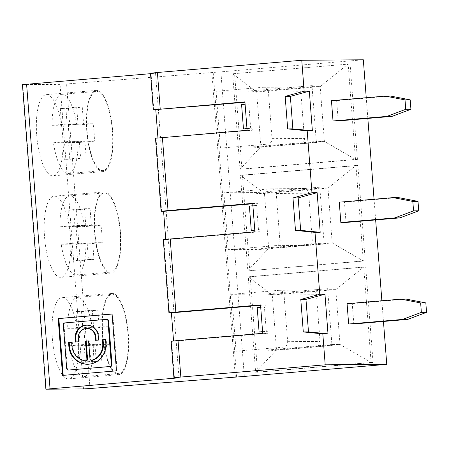 <?xml version="1.0" encoding="UTF-8"?>
<svg xmlns="http://www.w3.org/2000/svg" width="449" height="449" viewBox="0 0 449 449"><rect width="100%" height="100%" fill="white"/><g stroke="black" fill="none" stroke-linecap="round" stroke-linejoin="round"><path stroke-width="0.34" stroke-dasharray="2.25 1.68" d="M153.833 109.831L151.021 73.288L155.556 73.249L150.522 73.675M155.556 73.249L178.994 377.811M264.495 295.077L328.011 289.695L327.933 288.679L264.416 294.061L264.495 295.077L272.274 295.021L248.28 276.814L255.621 372.243L276.489 349.838L272.274 295.021L335.79 289.639L363.769 267.026L248.28 276.814L250.222 276.803L257.569 372.227L255.621 372.243L371.11 362.455L363.769 267.026L365.711 267.015L250.222 276.803M76.145 341.975L79.226 341.762L78.945 338.108A8.963 8.497 89.6 0 1 87.347 328.427M96.159 340.28L99.246 340.067L98.965 336.413A12.224 11.584 -90.4 0 0 87.319 325.171A12.224 11.584 -90.4 0 0 86.999 325.177M68.776 370.015A1.628 1.543 89.6 0 1 67.339 368.522L63.96 324.666A1.628 1.543 89.6 0 1 65.374 322.91L106.306 319.391M112.087 313.997L112.738 313.991L112.093 314.047M116.465 370.846L117.11 370.84L112.738 313.991M62.568 375.415L117.11 370.84M92.168 360.322A1.628 1.543 89.6 0 1 90.614 358.824L89.233 340.914L88.593 340.971M86.006 360.844A1.628 1.543 89.6 0 1 85.776 360.828A16.293 15.451 89.6 0 1 72.581 346.005L72.295 342.351L71.655 342.402M87.802 364.251A19.554 18.538 -90.4 0 0 88.127 364.251A19.554 18.538 -90.4 0 0 106.452 343.131L106.172 339.478L105.532 339.534M105.526 339.483L106.172 339.478M71.649 342.357L72.295 342.351M88.588 340.92L89.233 340.914M98.595 340.073L99.246 340.067M95.519 340.331L96.165 340.325M75.499 342.031L76.145 342.026M78.581 341.768L79.226 341.762M92.32 310.225L97.893 310.186L81.533 311.572L75.96 311.612L92.32 310.225L93.605 326.878L84.064 326.951A39.72 12.606 -94.8 0 0 84.423 335.684A39.72 12.606 -94.8 0 0 85.405 344.411L94.947 344.338L96.226 360.985L101.8 360.945L85.439 362.332L79.866 362.371L96.226 360.985M94.947 344.338L78.586 345.724L79.866 362.371M101.8 360.945L100.52 344.293L84.159 345.679L85.439 362.332M84.159 345.679L93.695 345.607L110.061 344.22L100.52 344.293M97.893 310.186L99.178 326.833L108.714 326.76A39.72 12.606 -94.8 0 1 110.061 344.22M99.178 326.833L82.812 328.219L92.354 328.146L108.714 326.76M102.709 334.135A39.72 12.606 85.2 0 0 118.699 373.613A39.72 12.606 85.2 0 0 127.903 332.973A39.72 12.606 85.2 0 0 111.992 294.454A39.72 12.606 85.2 0 0 102.709 334.135M93.695 345.607A39.72 12.606 85.2 0 1 84.053 376.548A39.72 12.606 85.2 0 1 69.045 345.797L85.405 344.411M92.354 328.146A39.72 12.606 85.2 0 0 77.346 297.395A39.72 12.606 85.2 0 0 67.704 328.337L84.064 326.951M81.533 311.572L82.812 328.219M75.96 311.612L77.245 328.264L93.605 326.878M67.704 328.337L77.245 328.264M264.416 294.061L231.695 294.314L278.851 290.318A5.091 4.827 89.6 0 1 284.054 294.987L287.646 341.683A5.091 4.827 89.6 0 1 283.224 347.167L315.625 346.92A5.091 4.827 89.6 0 0 320.047 341.436L316.455 294.74A5.091 4.827 89.6 0 0 311.252 290.071L327.613 288.685L331.985 345.534L315.625 346.92M262.592 331.693L267.744 331.255L262.586 331.643M266.291 331.267L264.416 306.903L260.712 307.273M257.21 307.627L264.416 306.903M128.307 333.938A40.741 12.926 -94.8 0 1 118.789 374.629A40.741 12.926 -94.8 0 1 102.383 334.135A40.741 12.926 -94.8 0 1 111.908 293.444A40.741 12.926 -94.8 0 1 128.307 333.938M332.232 344.518L268.715 349.9L268.794 350.916L332.311 345.534L332.232 344.518L340.011 344.456L335.79 289.639L328.011 289.695M268.794 350.916L236.067 351.169L283.224 347.167M331.985 345.534L332.311 345.534M327.933 288.679L327.613 288.685M231.695 294.314L236.067 351.169M84.507 208.706L90.081 208.662L73.72 210.053L68.147 210.093L84.507 208.706L85.793 225.359L76.251 225.432A39.72 12.606 -94.8 0 0 76.611 234.165A39.72 12.606 -94.8 0 0 77.598 242.892L87.134 242.819L88.414 259.466L93.987 259.421L77.626 260.813L72.053 260.852L88.414 259.466M87.134 242.819L70.774 244.205L72.053 260.852M93.987 259.421L92.707 242.774L76.347 244.161L77.626 260.813M76.347 244.161L85.888 244.088L102.249 242.701L92.707 242.774M90.081 208.662L91.366 225.314L100.902 225.241A39.72 12.606 -94.8 0 1 102.249 242.701M91.366 225.314L75.005 226.7L84.541 226.627L100.902 225.241M94.896 232.61A39.72 12.606 85.2 0 0 110.892 272.094A39.72 12.606 85.2 0 0 120.091 231.454A39.72 12.606 85.2 0 0 104.179 192.935A39.72 12.606 85.2 0 0 94.896 232.61M85.888 244.088A39.72 12.606 85.2 0 1 76.246 275.029A39.72 12.606 85.2 0 1 61.238 244.278L77.598 242.892M84.541 226.627A39.72 12.606 85.2 0 0 69.533 195.876A39.72 12.606 85.2 0 0 59.891 226.818L76.251 225.432M73.72 210.053L75.005 226.7M68.147 210.093L69.432 226.745L85.793 225.359M59.891 226.818L69.432 226.745M256.609 192.542L256.682 193.558L320.204 188.176L320.126 187.16L256.609 192.542L223.883 192.795L271.039 188.799A5.091 4.827 89.6 0 1 276.242 193.468L279.834 240.164A5.091 4.827 89.6 0 1 275.411 245.648L307.812 245.401A5.091 4.827 89.6 0 0 312.235 239.918L308.643 193.216A5.091 4.827 89.6 0 0 303.44 188.552L319.8 187.166L324.172 244.015L307.812 245.401M254.779 230.174L259.937 229.736L254.779 230.124M258.478 229.748L256.603 205.384L252.905 205.754M249.397 206.108L256.603 205.384M120.495 232.414A40.741 12.926 -94.8 0 1 110.976 273.11A40.741 12.926 -94.8 0 1 94.576 232.616A40.741 12.926 -94.8 0 1 104.095 191.925A40.741 12.926 -94.8 0 1 120.495 232.414M324.419 242.999L260.903 248.381L260.981 249.397L324.498 244.015L324.419 242.999L332.198 242.937L327.978 188.114L355.956 165.507L240.468 175.295L247.814 270.725L268.682 248.319L264.461 193.502L240.468 175.295L242.415 175.284L249.756 270.708L363.297 260.936L355.956 165.507L357.898 165.496L242.415 175.284M260.981 249.397L228.255 249.644L275.411 245.648M324.172 244.015L324.498 244.015M320.126 187.16L319.8 187.166M223.883 192.795L228.255 249.644M76.7 107.188L82.274 107.143L65.913 108.529L60.34 108.574L76.7 107.188L77.98 123.834L68.439 123.913A39.72 12.606 -94.8 0 0 68.804 132.646A39.72 12.606 -94.8 0 0 69.786 141.373L79.321 141.3L80.607 157.947L86.18 157.902L69.82 159.288L64.246 159.333L80.607 157.947M79.321 141.3L62.961 142.687L64.246 159.333M86.18 157.902L84.895 141.255L68.534 142.642L69.82 159.288M68.534 142.642L78.075 142.569L94.436 141.182L84.895 141.255M82.274 107.143L83.553 123.795L93.095 123.722A39.72 12.606 -94.8 0 1 94.436 141.182M83.553 123.795L67.193 125.181L76.728 125.108L93.095 123.722M87.089 131.091A39.72 12.606 85.2 0 0 103.079 170.575A39.72 12.606 85.2 0 0 112.284 129.929A39.72 12.606 85.2 0 0 96.367 91.416A39.72 12.606 85.2 0 0 87.089 131.091M78.075 142.569A39.72 12.606 85.2 0 1 68.433 173.51A39.72 12.606 85.2 0 1 53.425 142.76L69.786 141.373M76.728 125.108A39.72 12.606 85.2 0 0 61.721 94.352A39.72 12.606 85.2 0 0 52.078 125.299L68.439 123.913M65.913 108.529L67.193 125.181M60.34 108.574L61.62 125.226L77.98 123.834M52.078 125.299L61.62 125.226M248.797 91.024L248.875 92.039L312.392 86.657L312.313 85.641L248.797 91.024L216.07 91.276L263.226 87.28A5.091 4.827 89.6 0 1 268.429 91.95L272.021 138.646A5.091 4.827 89.6 0 1 267.598 144.129L300.005 143.882A5.091 4.827 89.6 0 0 304.422 138.399L300.83 91.697A5.091 4.827 89.6 0 0 295.627 87.033L311.988 85.647L316.365 142.496L300.005 143.882M246.967 128.655L252.125 128.218L246.967 128.599M250.665 128.229L248.791 103.865L245.092 104.235M241.584 104.589L248.791 103.865M112.682 130.895A40.741 12.926 -94.8 0 1 103.163 171.591A40.741 12.926 -94.8 0 1 86.764 131.097A40.741 12.926 -94.8 0 1 96.282 90.401A40.741 12.926 -94.8 0 1 112.682 130.895M253.169 147.878L316.685 142.49L316.607 141.48L324.386 141.418L260.869 146.801L240.002 169.206L232.655 73.776L350.085 63.977L232.655 73.776L256.648 91.983L260.869 146.801L253.09 146.862L253.169 147.878L220.442 148.125L267.598 144.129M316.365 142.496L316.685 142.49M312.313 85.641L311.988 85.647M216.07 91.276L220.442 148.125M161.646 211.35L156.022 138.258L252.282 130.249L247.096 130.289M156.022 138.258L155.489 138.225M157.964 138.241L157.936 137.882M252.125 128.218L252.282 130.249M244.941 102.26L250.093 101.822L250.25 103.854M244.907 101.867L250.093 101.822M44.53 236.859A40.741 12.926 85.2 0 0 60.929 277.347A40.741 12.926 85.2 0 0 70.37 235.663A40.741 12.926 85.2 0 0 54.048 196.162A40.741 12.926 85.2 0 0 44.53 236.859M267.744 331.255L267.901 333.287L173.589 341.279L173.561 340.92M260.56 305.298L265.713 304.865L265.87 306.892M259.937 229.736L260.089 231.768L165.776 239.76L165.748 239.401M252.748 203.779L257.906 203.341L258.063 205.373M320.204 188.176L327.978 188.114L264.461 193.502L256.682 193.558M52.342 338.378A40.741 12.926 85.2 0 0 68.742 378.872A40.741 12.926 85.2 0 0 78.182 337.182A40.741 12.926 85.2 0 0 61.861 297.681A40.741 12.926 85.2 0 0 52.342 338.378M260.532 304.905L265.713 304.865M267.901 333.287L262.716 333.326M174.459 377.845L171.647 341.296L173.589 341.279M171.647 341.296L171.114 341.262M252.72 203.386L257.906 203.341M260.089 231.768L254.909 231.807M169.458 312.869L163.834 239.777L165.776 239.76M163.834 239.777L163.301 239.744M22.45 84.637L60.065 84.367L66.581 83.963L220.891 71.857L363.325 59.79M151.021 73.288L150.494 73.249M312.392 86.657L320.165 86.595L256.648 91.983L248.875 92.039M241.944 169.189L357.432 159.401L355.485 159.417L324.386 141.418L320.165 86.595L348.143 63.988L355.485 159.417L240.002 169.206L241.944 169.189L234.603 73.765M36.717 135.34A40.741 12.926 85.2 0 0 53.122 175.828A40.741 12.926 85.2 0 0 62.557 134.144A40.741 12.926 85.2 0 0 46.241 94.644A40.741 12.926 85.2 0 0 36.717 135.34M235.315 376.93L211.877 72.373M253.09 146.862L316.607 141.48M268.715 349.9L276.489 349.838L340.011 344.456L371.11 362.455L373.052 362.444L365.711 267.015M260.903 248.381L268.682 248.319L332.198 242.937L363.297 260.936L365.245 260.925L357.898 165.496M365.245 260.925L249.756 270.708M383.463 321.456L381.869 300.757M375.65 219.937L374.056 199.233M367.838 118.418L366.244 97.714M373.052 362.444L257.569 372.227M357.432 159.401L350.085 63.977M347.083 303.704L352.263 303.664L353.829 323.965M339.27 202.185L344.456 202.145L346.016 222.446M331.457 100.666L336.643 100.627L338.204 120.927M390.535 96.058L336.643 100.627M53.425 142.76L62.961 142.687M398.347 197.577L344.456 202.145M61.238 244.278L70.774 244.205M406.16 299.096L352.263 303.664M69.045 345.797L78.586 345.724M63.315 324.666L63.96 324.666M66.688 368.522L67.339 368.522M105.807 343.137L106.452 343.131M85.125 360.833L85.776 360.828M71.93 346.011L72.581 346.005M89.963 358.83L90.614 358.824M78.3 338.114L78.945 338.108M98.314 336.419L98.965 336.413M287.646 341.683L320.047 341.436M284.054 294.987L316.455 294.74M278.851 290.318L311.252 290.071M279.834 240.164L312.235 239.918M276.242 193.468L308.643 193.216M271.039 188.799L303.44 188.552M272.021 138.646L304.422 138.399M268.429 91.95L300.83 91.697M263.226 87.28L295.627 87.033M90.013 388.52L66.581 83.963M236.612 376.919L213.174 72.362M22.77 84.653L46.202 389.21M83.497 388.924L60.065 84.367M244.329 376.419L220.891 71.857M64.729 322.915L65.374 322.91M87.476 364.257L88.127 364.251M86.674 325.171L87.319 325.171M84.053 376.548L118.699 373.613M77.346 297.395L111.992 294.454M279.199 290.301L311.6 290.054M76.246 275.029L110.892 272.094M69.533 195.876L104.179 192.935M271.387 188.782L303.793 188.535M68.433 173.51L103.079 170.575M61.721 94.352L96.367 91.416M263.58 87.263L295.981 87.016M104.095 191.925L54.048 196.162M110.976 273.11L60.929 277.347M111.908 293.444L61.861 297.681M118.789 374.629L68.742 378.872M96.282 90.401L46.241 94.644M103.163 171.591L53.122 175.828"/><path stroke-width="0.67" d="M300.667 230.376L320.193 232.324L315.007 232.363L295.481 230.416L300.667 230.376L298.17 197.886L292.984 197.925L311.954 192.716L317.14 192.677L298.17 197.886M324.953 294.196L319.767 294.235L300.796 299.449L305.977 299.404L308.48 331.895L328 333.843L324.953 294.196L305.977 299.404M58.196 318.566L62.568 375.415L116.465 370.846L112.087 313.997L58.196 318.566L58.841 318.56L63.214 375.358M150.522 73.675L22.45 84.637L45.882 389.193L83.497 388.924L90.013 388.52L244.329 376.419L386.763 364.347L383.463 321.456M386.763 364.347L325.199 364.818L180.84 377.053L173.926 377.811L178.994 377.811L45.882 389.193M85.361 360.85A1.628 1.543 -90.4 0 1 85.125 360.833A16.293 15.451 -90.4 0 1 71.93 346.011L71.649 342.357L68.568 342.615L68.849 346.269A19.554 18.538 -90.4 0 0 87.476 364.257A19.554 18.538 -90.4 0 0 105.807 343.137L105.526 339.483L102.445 339.747L102.726 343.401A16.293 15.451 -90.4 0 1 91.966 360.25A1.628 1.543 -90.4 0 1 89.963 358.83L88.588 340.92L85.506 341.178L86.887 359.088L87.533 359.082A1.628 1.543 89.6 0 1 86.006 360.844L85.361 360.85A1.628 1.543 -90.4 0 0 86.887 359.088M86.696 328.432A8.963 8.497 -90.4 0 1 95.233 336.677L95.519 340.331L98.595 340.073L98.314 336.419A12.224 11.584 -90.4 0 0 86.674 325.171A12.224 11.584 -90.4 0 0 75.219 338.372L75.499 342.031L78.581 341.768L78.3 338.114A8.963 8.497 -90.4 0 1 86.696 328.432L87.347 328.427A8.963 8.497 89.6 0 1 95.884 336.671L96.159 340.28M68.355 370.021A1.628 1.543 -90.4 0 1 66.688 368.522L63.315 324.666A1.628 1.543 -90.4 0 1 64.729 322.915L106.306 319.391A1.628 1.543 -90.4 0 1 107.968 320.883L111.341 364.74A1.628 1.543 -90.4 0 1 109.926 366.496L69 370.015A1.628 1.543 89.6 0 1 68.776 370.015M86.999 325.177A12.224 11.584 -90.4 0 0 75.864 338.366L76.145 341.975M106.952 319.385A1.628 1.543 89.6 0 1 108.619 320.878L111.992 364.734A1.628 1.543 89.6 0 1 110.577 366.491L69 370.015M88.593 340.971L86.157 341.178L87.533 359.082M71.655 342.402L69.219 342.609L69.5 346.263A19.554 18.538 -90.4 0 0 87.802 364.251M105.532 339.534L103.096 339.741L103.377 343.395A16.293 15.451 89.6 0 1 92.617 360.244A1.628 1.543 89.6 0 1 92.168 360.322L91.517 360.328M102.445 339.747L103.096 339.741M68.568 342.615L69.219 342.609M85.506 341.178L86.157 341.178M262.586 331.643L259.084 331.991L257.21 307.627L260.712 307.273M259.084 331.991L262.592 331.693M254.779 230.124L251.272 230.472L249.397 206.108L252.905 205.754M251.272 230.472L254.779 230.174M320.193 232.324L317.14 192.677M246.967 128.599L243.465 128.953L241.584 104.589L245.092 104.235M243.465 128.953L246.967 128.655M312.381 130.805L309.327 91.158L290.357 96.367L292.855 128.852L312.381 130.805L307.195 130.844L287.674 128.897L292.855 128.852M300.796 299.449L303.294 331.934L308.48 331.895M292.984 197.925L295.481 230.416M309.327 91.158L304.147 91.198L285.171 96.406L287.674 128.897M290.357 96.367L285.171 96.406M162.403 137.467L168.027 210.559L161.112 211.316L155.489 138.225L247.096 130.289L244.907 101.867L153.305 109.797L244.941 102.26M157.936 137.882L155.781 109.82M173.561 340.92L171.4 312.858L260.56 305.298M165.748 239.401L163.588 211.339L252.748 203.779M175.84 312.083L168.925 312.835L163.301 239.744L170.216 238.986L175.84 312.083L260.532 304.905L262.716 333.326L178.029 340.505L180.84 377.053M168.925 312.835L171.4 312.858M173.926 377.811L171.114 341.262L178.029 340.505M168.027 210.559L252.72 203.386L254.909 231.807L170.216 238.986M161.112 211.316L163.588 211.339M366.244 97.714L363.325 59.79L301.762 60.261L157.408 72.497L160.22 109.04M153.305 109.797L150.494 73.249L157.408 72.497M386.915 116.398L405.744 109.326L410.925 109.287L392.1 116.358L386.915 116.398L333.018 120.966L338.204 120.927L392.1 116.358M311.954 192.716L307.195 130.844M304.147 91.198L301.762 60.261M325.199 364.818L322.82 333.882L303.294 331.934M319.767 294.235L315.007 232.363M381.869 300.757L375.65 219.937M374.056 199.233L367.838 118.418M328 333.843L322.82 333.882M421.364 312.369L420.64 302.946L400.974 299.135L347.083 303.704L348.643 324.004L353.829 323.965L407.72 319.402L402.534 319.441L421.364 312.369L426.55 312.33L407.72 319.402M413.557 210.85L412.827 201.427L393.161 197.616L339.27 202.185L340.83 222.485L346.016 222.446L399.907 217.877L394.727 217.922L413.557 210.85L418.737 210.806L399.907 217.877M333.018 120.966L331.457 100.666L385.349 96.097L405.02 99.908L405.744 109.326M410.925 109.287L410.201 99.863L405.02 99.908M410.201 99.863L390.535 96.058L385.349 96.097M418.737 210.806L418.013 201.388L412.827 201.427M418.013 201.388L398.347 197.577L393.161 197.616M340.83 222.485L394.727 217.922M426.55 312.33L425.826 302.907L420.64 302.946M425.826 302.907L406.16 299.096L400.974 299.135M348.643 324.004L402.534 319.441M112.093 314.047L58.841 318.56M26.598 84.182L50.035 388.739M111.341 364.74L111.992 364.734M107.968 320.883L108.619 320.878M109.926 366.496L110.577 366.491M102.726 343.401L103.377 343.395M68.849 346.269L69.5 346.263M91.966 360.25L92.617 360.244M95.233 336.677L95.884 336.671M75.219 338.372L75.864 338.366M106.419 319.385L107.064 319.379M68.242 370.027L68.888 370.021"/></g></svg>
